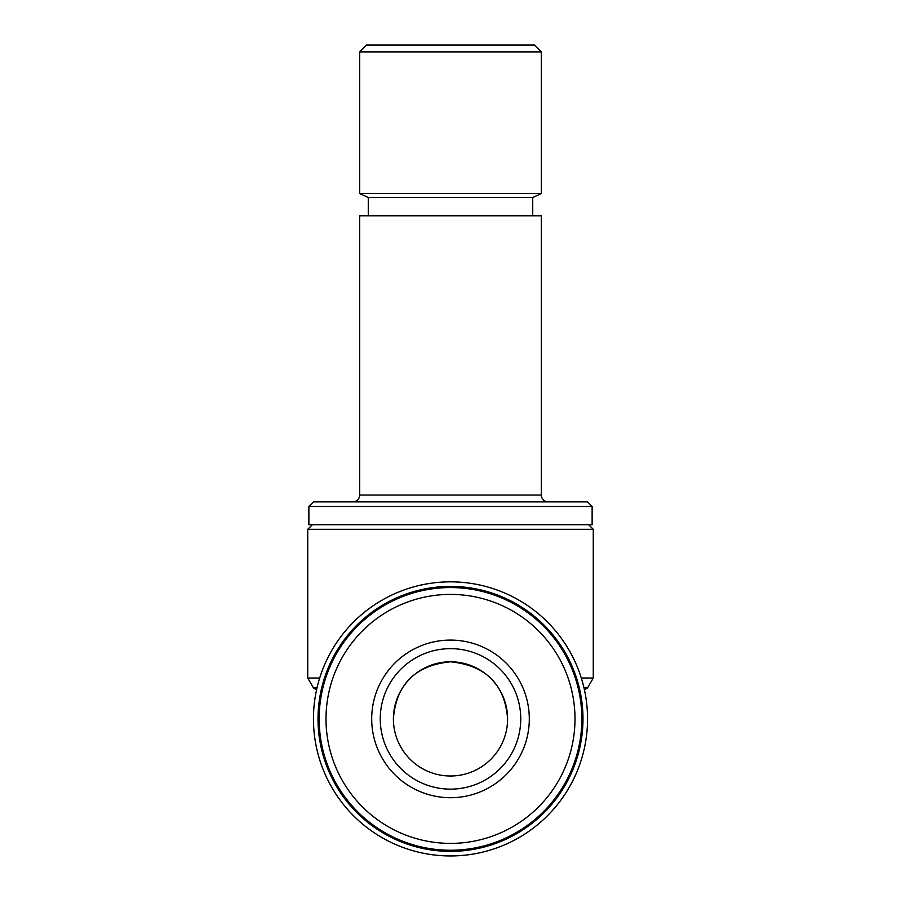 <?xml version="1.0" encoding="UTF-8"?>
<svg xmlns="http://www.w3.org/2000/svg" width="901" height="901" viewBox="0 0 901 901"><rect width="100%" height="100%" fill="white"/><g stroke="black" fill="none" stroke-linecap="round" stroke-linejoin="round"><path stroke-width="1.35" d="M393.399 718.897C396.102 684.467 415.113 665.434 450.432 661.796C485.808 665.355 504.864 684.388 507.601 718.897A57.101 57.101 0 0 0 450.5 661.796A57.101 57.101 0 0 0 393.399 718.897A57.101 57.101 0 0 0 450.5 775.998A57.101 57.101 0 0 0 507.601 718.897C504.898 684.467 485.887 665.434 450.568 661.796C415.192 665.355 396.136 684.388 393.399 718.897M588.691 524.742L593.263 529.304L307.737 529.304L307.737 678.036L319.675 678.036M587.553 718.897A137.053 137.053 0 0 1 450.5 855.95A137.053 137.053 0 0 1 313.447 718.897A137.053 137.053 0 0 1 450.5 581.843A137.053 137.053 0 0 1 587.553 718.897M582.981 718.897A132.481 132.481 0 0 1 450.5 851.377A132.481 132.481 0 0 1 318.019 718.897A132.481 132.481 0 0 1 450.5 586.416A132.481 132.481 0 0 1 582.981 718.897M312.309 524.742L307.737 529.304M366.549 45.05L534.451 45.05L541.298 51.898L359.702 51.898L366.549 45.05M368.272 215.789L368.272 197.522L359.702 193.524L541.298 193.524L541.298 51.898M368.272 197.522L532.728 197.522L541.298 193.524M541.298 495.043L359.702 495.043L359.702 215.789L541.298 215.789L541.298 495.043C541.67 499.165 543.945 501.452 548.146 501.891M313.447 501.891L587.553 501.891L592.126 506.463L308.874 506.463L313.447 501.891M308.874 506.463L308.874 524.742L592.126 524.742L592.126 506.463M520.744 718.897A70.244 70.244 0 0 1 450.5 789.141A70.244 70.244 0 0 1 380.256 718.897A70.244 70.244 0 0 1 450.5 648.652A70.244 70.244 0 0 1 520.744 718.897M319.157 718.897A131.343 131.343 0 0 1 450.5 587.553A131.343 131.343 0 0 1 581.843 718.897A131.343 131.343 0 0 1 450.5 850.24A131.343 131.343 0 0 1 319.157 718.897M326.004 718.897A124.496 124.496 0 0 1 450.5 594.401A124.496 124.496 0 0 1 574.996 718.897A124.496 124.496 0 0 1 450.5 843.392A124.496 124.496 0 0 1 326.004 718.897M529.304 718.897A78.804 78.804 0 0 1 450.5 797.7A78.804 78.804 0 0 1 371.696 718.897A78.804 78.804 0 0 1 450.5 640.093A78.804 78.804 0 0 1 529.304 718.897M581.325 678.036L593.263 678.036L587.553 687.925L584.006 687.925M316.994 687.925L313.447 687.925L307.737 678.036M593.263 529.304L593.263 678.036M359.702 193.524L359.702 51.898M359.702 495.043C359.33 499.165 357.055 501.452 352.854 501.891M532.728 215.789L532.728 197.522M316.589 689.738L313.447 687.925M584.411 689.738L587.553 687.925"/></g></svg>

